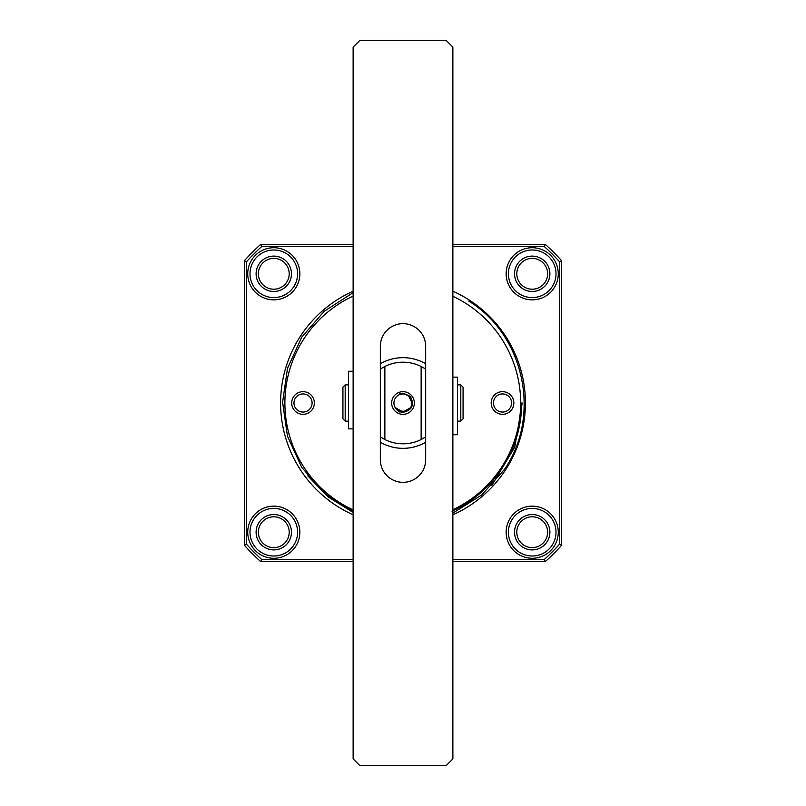 <?xml version="1.0" encoding="UTF-8"?>
<svg xmlns="http://www.w3.org/2000/svg" width="806" height="806" viewBox="0 0 806 806"><rect width="100%" height="100%" fill="white"/><g stroke="black" fill="none" stroke-linecap="round" stroke-linejoin="round"><path stroke-width="1.21" d="M273.788 547.627A15.415 15.415 0 0 1 258.373 532.212A15.415 15.415 0 0 1 273.788 516.797A15.415 15.415 0 0 1 289.203 532.212A15.415 15.415 0 0 1 273.788 547.627M273.788 289.203A15.415 15.415 0 0 1 258.373 273.788A15.415 15.415 0 0 1 273.788 258.373A15.415 15.415 0 0 1 289.203 273.788A15.415 15.415 0 0 1 273.788 289.203M532.212 289.203A15.415 15.415 0 0 1 516.797 273.788A15.415 15.415 0 0 1 532.212 258.373A15.415 15.415 0 0 1 547.627 273.788A15.415 15.415 0 0 1 532.212 289.203M532.212 547.627A15.415 15.415 0 0 1 516.797 532.212A15.415 15.415 0 0 1 532.212 516.797A15.415 15.415 0 0 1 547.627 532.212A15.415 15.415 0 0 1 532.212 547.627M256.106 532.212A17.682 17.682 0 0 1 273.788 514.53A17.682 17.682 0 0 1 291.47 532.212A17.682 17.682 0 0 1 273.788 549.894A17.682 17.682 0 0 1 256.106 532.212M256.106 273.788A17.682 17.682 0 0 1 273.788 256.106A17.682 17.682 0 0 1 291.47 273.788A17.682 17.682 0 0 1 273.788 291.47A17.682 17.682 0 0 1 256.106 273.788M532.212 291.47A17.682 17.682 0 0 1 514.53 273.788A17.682 17.682 0 0 1 532.212 256.106A17.682 17.682 0 0 1 549.894 273.788A17.682 17.682 0 0 1 532.212 291.47M514.53 532.212A17.682 17.682 0 0 1 532.212 514.53A17.682 17.682 0 0 1 549.894 532.212A17.682 17.682 0 0 1 532.212 549.894A17.682 17.682 0 0 1 514.53 532.212M273.788 556.009A23.797 23.797 0 0 1 249.991 532.212A23.797 23.797 0 0 1 273.788 508.405A23.797 23.797 0 0 1 297.595 532.212A23.797 23.797 0 0 1 273.788 556.009M273.788 297.585A23.797 23.797 0 0 1 249.991 273.788A23.797 23.797 0 0 1 273.788 249.981A23.797 23.797 0 0 1 297.595 273.788A23.797 23.797 0 0 1 273.788 297.585M532.212 297.585A23.797 23.797 0 0 1 508.405 273.788A23.797 23.797 0 0 1 532.212 249.981A23.797 23.797 0 0 1 556.009 273.788A23.797 23.797 0 0 1 532.212 297.585M532.212 556.009A23.797 23.797 0 0 1 508.405 532.212A23.797 23.797 0 0 1 532.212 508.405A23.797 23.797 0 0 1 556.009 532.212A23.797 23.797 0 0 1 532.212 556.009M353.129 291.208A122.411 122.411 0 0 0 353.129 514.792M307.781 475.883L328.223 496.959L353.129 512.435M273.788 247.714A26.064 26.064 0 0 0 247.724 273.788A26.064 26.064 0 0 0 273.788 299.852A26.064 26.064 0 0 0 299.852 273.788A26.064 26.064 0 0 0 273.788 247.714M532.212 247.714A26.064 26.064 0 0 0 506.148 273.788A26.064 26.064 0 0 0 532.212 299.852A26.064 26.064 0 0 0 558.276 273.788A26.064 26.064 0 0 0 532.212 247.714M532.212 506.148A26.064 26.064 0 0 0 506.148 532.212A26.064 26.064 0 0 0 532.212 558.276A26.064 26.064 0 0 0 558.276 532.212A26.064 26.064 0 0 0 532.212 506.148M273.788 506.148A26.064 26.064 0 0 0 247.724 532.212A26.064 26.064 0 0 0 273.788 558.276A26.064 26.064 0 0 0 299.852 532.212A26.064 26.064 0 0 0 273.788 506.148M452.871 244.319L545.219 244.319A213.086 213.086 0 0 1 561.681 260.781L561.681 545.219A213.086 213.086 0 0 1 545.219 561.681L452.871 561.681M353.129 244.319L260.781 244.319A213.086 213.086 0 0 0 244.319 260.781L246.586 261.648A210.819 210.819 0 0 1 261.648 246.586L260.781 244.319M353.129 561.681L260.781 561.681A213.086 213.086 0 0 1 244.319 545.219L244.319 260.781M561.681 545.219L559.414 544.352A210.819 210.819 0 0 1 544.352 559.414L545.219 561.681M559.414 544.352L559.414 261.648L561.681 260.781M545.219 244.319L544.352 246.586A210.819 210.819 0 0 1 559.414 261.648M544.352 246.586L452.871 246.586M353.129 246.586L261.648 246.586M244.319 545.219L246.586 544.352L246.586 261.648M260.781 561.681L261.648 559.414A210.819 210.819 0 0 1 246.586 544.352M544.352 559.414L452.871 559.414M353.129 559.414L261.648 559.414M452.871 514.792A122.411 122.411 0 0 0 452.871 291.208M452.871 513.1L481.787 494.924L504.526 469.324C541.511 415.594 524.343 334.974 468.739 301.081M425.669 442.262A45.338 45.338 0 0 1 380.331 442.262M381.581 437.729A40.804 40.804 0 0 1 380.331 436.923L384.865 439.552A40.804 40.804 0 0 0 421.135 439.552L425.669 436.923A40.804 40.804 0 0 1 424.419 437.729M393.933 403A9.068 9.068 0 0 0 394.396 405.851C395.867 409.861 398.728 412.027 403 412.35C412.209 410.204 414.657 404.894 410.365 396.431L403 393.137L399.403 393.822L403 393.419L408.592 395.857A9.068 9.068 0 0 0 393.933 403M403 414.334A11.334 11.334 0 0 1 391.666 403A11.334 11.334 0 0 1 403 391.666A11.334 11.334 0 0 1 414.334 403A11.334 11.334 0 0 1 403 414.334M404.159 394.003L402.275 393.963M402.265 393.963L400.461 394.295M410.838 398.446L412.068 403L410.838 398.446L408.592 395.857L410.838 398.446L412.068 403L410.859 407.514L403.02 412.068L395.162 407.554L394.396 405.851L395.162 407.554L403.02 412.068L395.162 407.554L394.396 405.851L395.162 407.554M410.859 407.514L412.068 403L410.859 407.514L412.068 403L410.859 407.514L412.068 403L408.592 395.857L410.838 398.446L412.068 403L410.838 398.446L408.592 395.857L410.838 398.446L412.068 403L410.838 398.446L408.592 395.857L410.838 398.446L412.068 403L410.838 398.446L408.592 395.857L410.838 398.446L412.068 403L410.838 398.446L408.592 395.857L410.838 398.446L412.068 403L410.859 407.514L403.02 412.068M412.068 403L410.859 407.514L403.02 412.068L395.162 407.554L394.396 405.851L395.162 407.554L403.02 412.068L410.859 407.514L412.068 403L410.859 407.514L403.02 412.068L395.162 407.554L394.396 405.851M380.331 363.738A45.338 45.338 0 0 1 425.669 363.738M424.419 368.271A40.804 40.804 0 0 1 425.669 369.077L421.135 366.448A40.804 40.804 0 0 0 384.865 366.448L380.331 369.077A40.804 40.804 0 0 1 381.581 368.271M384.865 366.448L384.865 439.552M421.135 439.552L421.135 366.448M411.02 407.232L408.521 409.116L408.179 410.445M396.612 409.428L399.081 410.244L399.121 412.078M408.592 395.857L411.644 400.25M399.081 410.244C402.456 411.856 405.599 411.483 408.521 409.116M452.871 296.296A117.878 117.878 0 0 1 452.871 509.704M451.975 511.155C493.715 492.738 522.107 448.569 521.593 403.01L522.217 403.01L514.772 447.129L491.751 485.464M303.036 393.933A9.068 9.068 0 0 0 293.968 403A9.068 9.068 0 0 0 303.036 412.068A9.068 9.068 0 0 0 312.093 403A9.068 9.068 0 0 0 303.036 393.933M314.36 403A11.334 11.334 0 0 0 303.036 391.666A11.334 11.334 0 0 0 291.701 403A11.334 11.334 0 0 0 303.036 414.334A11.334 11.334 0 0 0 314.36 403M502.521 393.933A9.068 9.068 0 0 0 493.453 403A9.068 9.068 0 0 0 502.521 412.068A9.068 9.068 0 0 0 511.578 403A9.068 9.068 0 0 0 502.521 393.933M513.845 403A11.334 11.334 0 0 0 502.521 391.666A11.334 11.334 0 0 0 491.186 403A11.334 11.334 0 0 0 502.521 414.334A11.334 11.334 0 0 0 513.845 403M353.129 509.916A117.878 117.878 0 0 1 353.129 296.084M353.129 292.689L324.304 311.197L301.807 337.079L287.51 368.271L282.594 402.234L287.46 436.187L301.736 467.349L324.214 493.181L353.129 511.588M403 323.659A22.669 22.669 0 0 0 380.331 346.328L380.331 459.672A22.669 22.669 0 0 0 403 482.341A22.669 22.669 0 0 0 425.669 459.672L425.669 346.328A22.669 22.669 0 0 0 403 323.659M452.871 758.899L452.871 47.101L446.071 40.3L359.929 40.3L353.129 47.101L353.129 758.899L359.929 765.7L446.071 765.7L452.871 758.899M452.871 377.148L457.405 377.148L457.405 434.736L452.871 434.736M348.595 421.135L345.19 421.135L345.19 384.865L348.595 384.865M460.8 421.135L460.8 384.865L463.067 387.132L463.067 418.868L460.8 421.135L457.405 421.135M460.8 384.865L457.405 384.865M345.2 384.865L342.933 387.132L342.933 418.868L345.2 421.135M353.129 428.852L348.595 428.852L348.595 371.264L353.129 371.264"/></g></svg>
